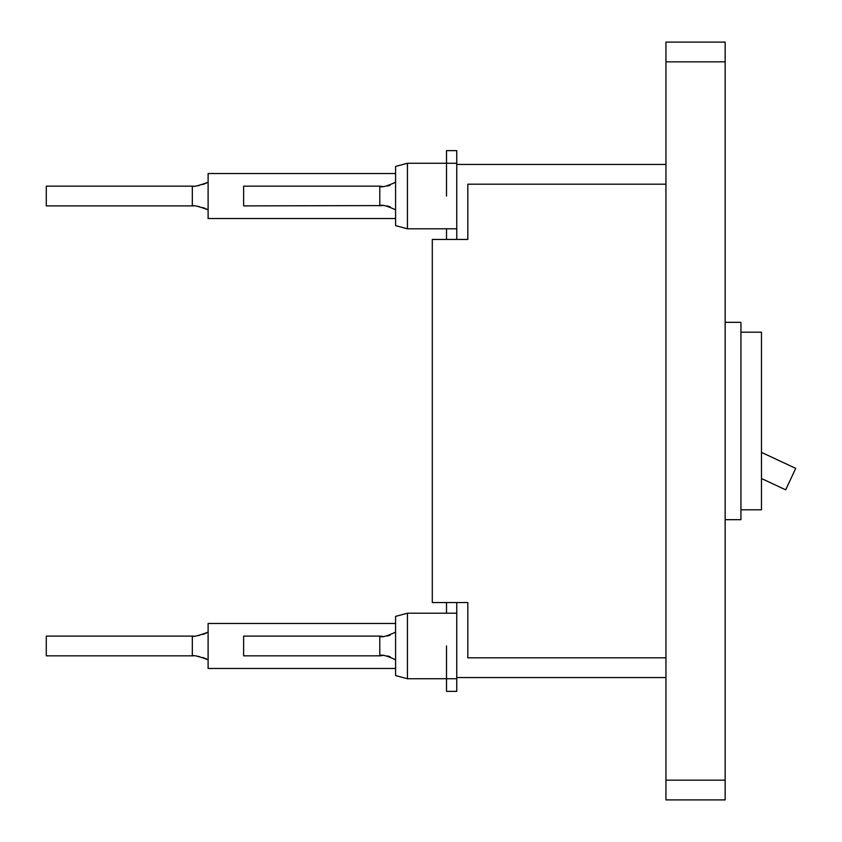 <?xml version="1.0" encoding="UTF-8"?>
<svg xmlns="http://www.w3.org/2000/svg" width="842" height="842" viewBox="0 0 842 842"><rect width="100%" height="100%" fill="white"/><g stroke="black" fill="none" stroke-linecap="round" stroke-linejoin="round"><path stroke-width="1.26" d="M665.948 184.188L467.815 184.188L467.815 239.444L432.293 239.444L432.293 602.556L467.815 602.556L467.815 657.812L665.948 657.812M395.582 675.558L407.423 678.736L395.582 675.558L395.582 616.386L407.423 613.208L407.423 678.736L456.764 678.736L456.764 677.547L456.764 691.366L446.502 691.366L446.502 645.972M390.078 656.707L387.278 655.918M382.657 655.529L379.795 655.834C381.226 654.213 386.489 655.529 395.582 659.791M390.078 635.236L387.278 636.026M382.657 636.415L379.795 636.11C381.226 637.731 386.489 636.415 395.582 632.153M379.795 655.834L379.795 636.11L243.633 636.11L243.633 655.834L379.795 655.834M395.582 668.464L208.111 668.464L208.111 623.48L395.582 623.48M193.471 655.855L192.323 655.834C193.555 655.013 198.817 656.328 208.111 659.791L205.406 658.497M205.216 658.412L202.659 657.476M199.628 656.644L197.154 656.192M193.471 636.089L192.323 636.11C193.555 636.931 198.817 635.615 208.111 632.153L205.406 633.447M205.216 633.531L202.659 634.468M199.628 635.3L197.154 635.752M192.323 655.834L192.323 636.11L46.289 636.11L46.289 655.834L192.323 655.834M395.582 166.442L407.423 163.264L395.582 166.442L395.582 225.614L407.423 228.792L407.423 163.264L456.764 163.264L456.764 164.453L456.764 150.634L446.502 150.634L446.502 196.028M446.502 602.556L446.502 613.208M446.502 239.444L446.502 228.792M390.078 185.293L387.278 186.082M382.657 186.471L379.795 186.166L379.795 205.89C381.226 204.269 386.489 205.585 395.582 209.837M390.078 206.764L387.278 205.974M382.657 205.585L243.633 205.89L243.633 186.166L379.795 186.166C381.226 187.787 386.489 186.471 395.582 182.209M208.111 173.526L208.111 218.531M193.471 186.145L192.323 186.166C193.555 186.987 198.817 185.672 208.111 182.209L205.406 183.503M205.216 183.588L202.659 184.524M199.628 185.356L197.154 185.808M193.471 205.911L192.323 205.89C193.555 205.069 198.817 206.385 208.111 209.837L205.406 208.553M205.216 208.469L202.659 207.532M199.628 206.7L197.154 206.248M192.323 186.166L192.323 205.89L46.289 205.89L46.289 186.166L192.323 186.166M725.151 322.328L740.939 322.328L740.939 519.672L725.151 519.672M740.939 509.81L761.463 509.81L761.463 332.19L740.939 332.19M761.463 478.519L785.702 489.823L795.711 468.363L761.463 452.386M665.948 677.547L456.764 677.547L456.764 602.556M456.764 239.444L456.764 164.453L665.948 164.453M665.948 799.9L665.948 780.166L725.151 780.166L725.151 799.9L665.948 799.9M665.948 61.834L665.948 42.1L725.151 42.1L725.151 61.834L665.948 61.834L665.948 780.166M725.151 61.834L725.151 780.166M395.582 616.386L407.423 613.208L456.764 613.208M395.582 225.614L407.423 228.792L456.764 228.792M208.111 218.52L395.582 218.52M208.111 173.536L395.582 173.536"/></g></svg>
